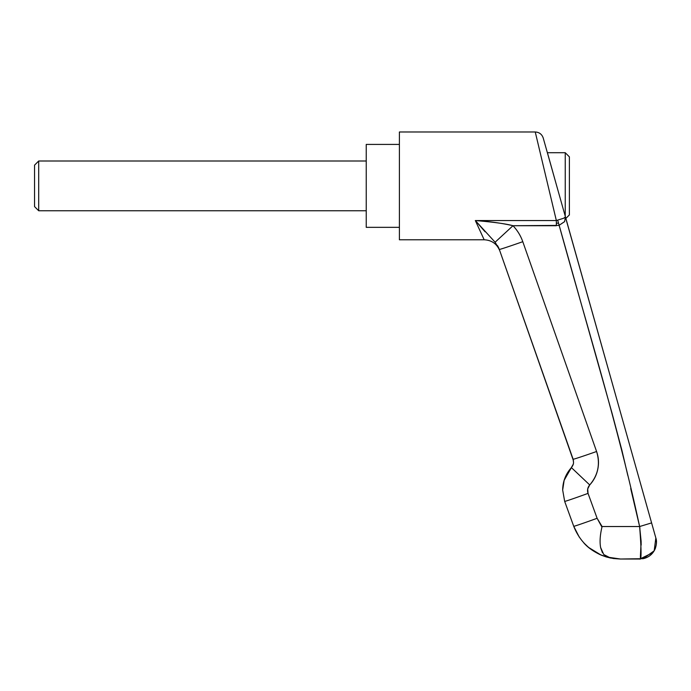 <?xml version="1.0" encoding="UTF-8"?>
<svg xmlns="http://www.w3.org/2000/svg" width="691" height="691" viewBox="0 0 691 691"><rect width="100%" height="100%" fill="white"/><g stroke="black" fill="none" stroke-linecap="round" stroke-linejoin="round"><path stroke-width="1.04" d="M573.167 464.611L564.167 480.185L562.673 490.04L564.668 501.381L562.673 490.04C562.785 481.472 565.704 474 571.405 467.608L589.725 484.944C593.871 480.426 596.558 475.175 597.793 469.172C596.558 475.175 593.871 480.426 589.725 484.944C598.138 475.054 600.427 463.903 596.583 451.499C598.622 457.278 599.019 463.169 597.793 469.172C599.019 463.169 598.622 457.278 596.583 451.499L522.785 241.686C520.686 235.709 517.421 230.388 512.99 225.715C517.421 230.388 520.686 235.709 522.785 241.686C520.651 235.666 517.378 230.345 512.99 225.715L558.691 225.404M478.448 227.339L484.175 239.777L399.398 239.777L399.398 131.981L535.249 131.981L399.398 131.981L399.398 239.777L484.175 239.777L475.33 220.55L556.341 220.55L535.249 131.981C539.256 132.223 541.917 134.235 543.23 138.027L565.437 216.905L564.599 221.647L559.14 225.292L611.95 412.864L621.96 450.532L627.825 475.538M556.341 223.193L558.544 223.193L556.341 223.193L556.341 225.629M556.704 185.879L547.41 152.711M641.015 552.299L640.358 557.672L641.118 541.252L639.624 526.533L630.71 488.554L639.624 526.533L602.094 526.533C600.073 534.774 599.581 541.761 600.617 547.488L603.753 554.519L610.498 558.008C592.774 553.767 580.518 543.195 573.729 526.283L564.668 501.381A24.876 0.475 -20 0 0 588.041 493.383A24.876 0.475 160 0 1 564.668 501.381L573.729 526.283A24.876 0.475 -20 0 0 597.11 518.285L588.041 493.383L587.704 488.926L589.725 484.944L571.405 467.608L573.202 464.507M564.642 221.578L559.14 225.292C586.659 325.513 617.78 424.715 639.624 526.533L602.094 526.533L597.11 518.285L588.041 493.383C587.039 490.256 587.6 487.44 589.725 484.944C598.138 475.054 600.427 463.903 596.583 451.499L522.785 241.686A24.876 0.484 160.6 0 1 499.317 249.425L573.521 460.932M655.353 536.259L651.596 522.906L639.624 526.533C641.438 549.604 641.516 560.427 639.866 559.019L620.483 559.019L643.174 558.682L654.187 550.796L655.837 537.969M641.127 541.312L641.17 545.069M641.049 551.392L641.023 552.221M607.38 557.266L620.483 559.019L606.309 556.963L601.265 555.158M639.918 528.304L639.624 526.533L651.596 522.906L630.071 446.455M617.763 402.741L565.609 217.751M643.174 558.682C648.789 557.395 652.788 554.104 655.172 548.809C656.675 544.465 656.891 540.846 655.837 537.961L565.437 216.905L563.631 218.27L556.341 220.515L549.829 193.169M639.866 559.019L652.969 552.601M655.137 548.896L655.552 547.833M656.415 543.515L656.441 542.876M601.196 555.132L588.551 547.419L583.705 542.772C587.566 547.324 593.189 551.349 600.583 554.864M600.634 554.89L610.481 558M610.619 558.034L620.414 559.019M497.511 245.581L498.885 248.294M498.937 248.423L498.487 247.404M499.818 250.859C496.941 243.863 491.733 240.174 484.175 239.777L475.33 220.55L485.056 231.753M559.14 225.292L557.749 220.403M556.341 225.715L512.99 225.715C506.183 223.815 493.633 222.096 475.33 220.55L556.341 220.55L556.341 225.715L556.35 222.269M572.45 466.192L573.159 464.628M573.21 464.49L573.556 462.745L573.323 464.102L564.202 480.236M512.99 225.715C502.072 223.193 489.522 221.465 475.33 220.55L495.11 242.221L512.99 225.715L495.11 242.221L499.317 249.425A24.876 0.484 -19.4 0 0 522.785 241.686C520.651 235.666 517.386 230.345 512.99 225.715M499.317 249.425L573.124 459.247A24.876 0.484 -19.4 0 0 596.583 451.499A24.876 0.484 160.6 0 1 573.124 459.247L573.556 462.711M602.466 552.748L600.695 547.894M601.947 527.095L597.11 518.285A24.876 0.475 160 0 1 573.729 526.283C579.974 541.994 591.176 552.316 607.354 557.248M597.11 518.285A24.876 0.475 -20 0 1 573.729 526.283L579.308 537.192M547.367 152.711L565.238 152.711L569.384 156.857L569.384 214.901L567.216 217.069M565.843 218.442L569.384 214.901L569.384 156.857L565.238 152.711L565.238 216.136M565.238 216.188L565.238 152.711L548.308 152.711M34.55 165.149L38.696 161.003L366.23 161.003L38.696 161.003L38.696 210.755L34.55 206.609L38.696 210.755L366.23 210.755L38.696 210.755L38.696 161.003L34.55 165.149L34.55 206.609L34.55 165.149M399.398 227.339L366.23 227.339L399.398 227.339M366.23 144.419L399.398 144.419L366.23 144.419L366.23 227.339L366.23 144.419M649.661 555.823L651.216 554.528M652.174 553.543L654.386 550.451M654.878 549.492L655.5 547.954M656.441 541.994L656.381 540.923M656.277 540.017L656.044 538.773M620.233 559.019L613.435 558.527L606.309 556.963M588.551 547.419L583.869 542.945"/></g></svg>
